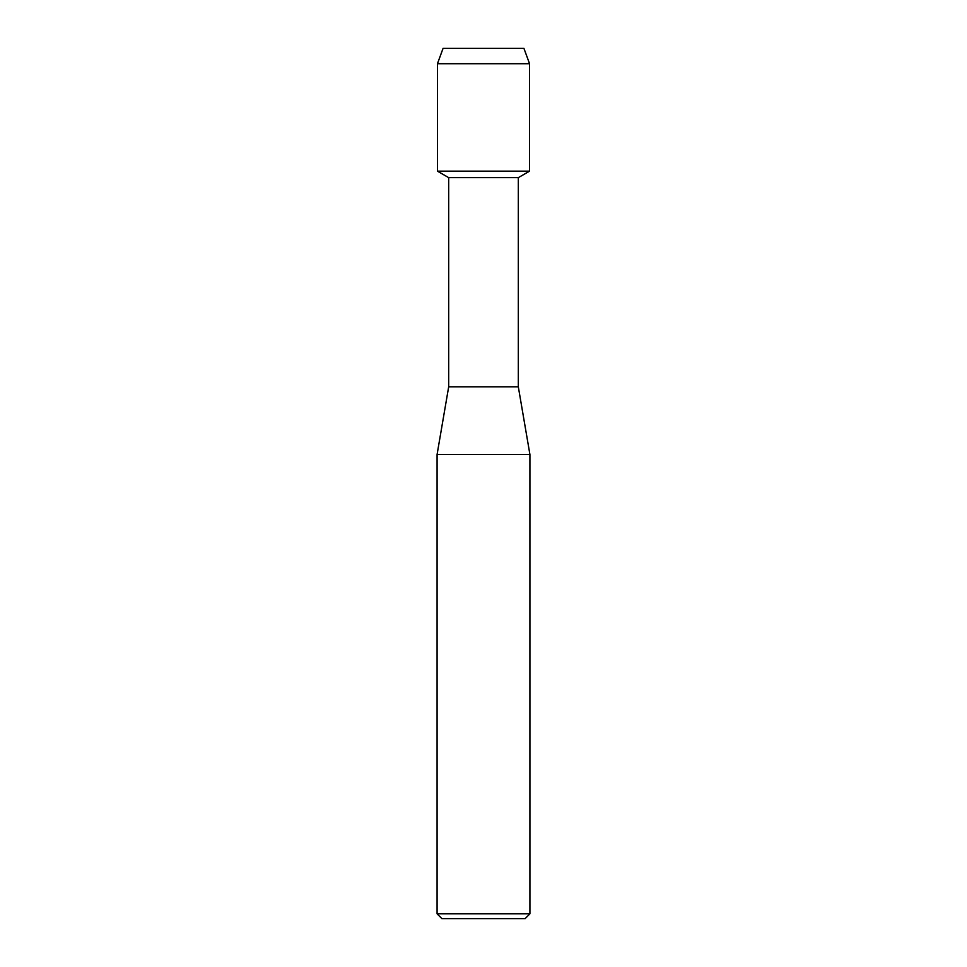 <?xml version="1.0" encoding="UTF-8"?>
<svg xmlns="http://www.w3.org/2000/svg" width="967" height="967" viewBox="0 0 967 967"><rect width="100%" height="100%" fill="white"/><g stroke="black" fill="none" stroke-linecap="round" stroke-linejoin="round"><path stroke-width="1.45" d="M523.921 48.35L443.079 48.35L523.921 48.35L529.553 63.725L529.553 171.159L483.5 171.159L529.553 171.159L518.312 177.65L518.312 386.8L529.916 454.49L529.916 913.815L437.084 913.815L441.919 918.65L525.081 918.65L529.916 913.815M518.312 386.8L448.688 386.8L448.688 177.65L518.312 177.65M448.688 386.8L437.084 454.49L529.916 454.49M443.079 48.35L437.447 63.725L437.447 171.159L483.5 171.159L437.447 171.159L448.688 177.65M437.447 63.725L529.553 63.725M437.084 454.49L437.084 913.815"/></g></svg>
